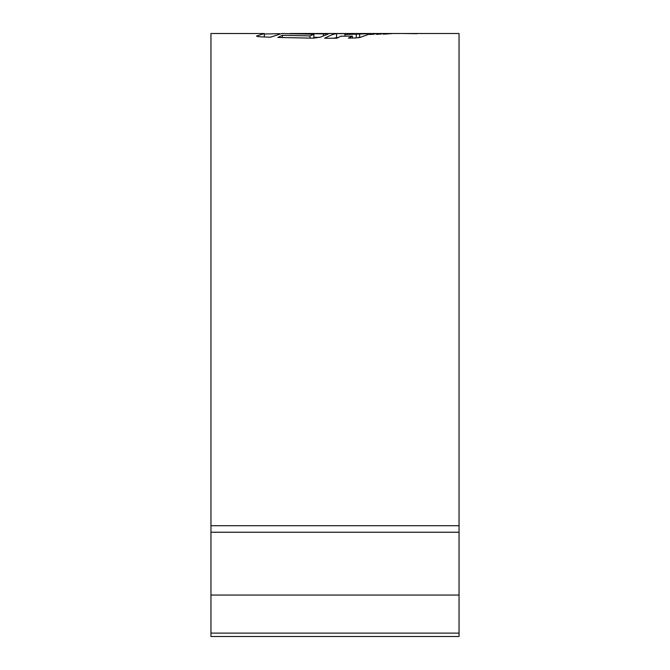 <?xml version="1.0" encoding="UTF-8"?>
<svg xmlns="http://www.w3.org/2000/svg" width="670" height="670" viewBox="0 0 670 670"><rect width="100%" height="100%" fill="white"/><g stroke="black" fill="none" stroke-linecap="round" stroke-linejoin="round"><path stroke-width="1" d="M392.746 33.5L459.034 33.5L459.034 636.5L210.966 636.5L210.966 33.5L264.315 33.542L256.593 36.046M313.702 38.165L313.97 34.245L309.976 35.904L282.455 35.284L277.857 37.453L313.292 38.173L320.411 37.151L328.25 33.986L302.698 33.5L392.654 33.5M386.565 33.55L383.374 34.204L393.072 33.5L386.565 33.55L386.565 34.061M384.069 33.567L376.624 34.404L384.069 33.567M377.294 33.634L369.857 34.538L373.425 33.651L377.294 33.634M340.938 36.155L336.842 38.215L324.674 38.24C329.431 35.602 333.392 34.061 336.558 33.617L348.392 33.659L344.924 34.522L370.577 33.668L360.636 37.218L355.184 37.989L348.417 38.098L352.378 36.121L340.938 36.155M313.97 34.245L281.827 33.5L270.395 37.202L260.328 36.825C257.364 36.615 256.175 36.289 256.761 35.845L256.761 36.247M302.698 33.5L290.001 33.5M264.315 34.003L279.666 33.642M416.899 33.6L403.533 33.5L416.899 33.693M264.315 36.984L264.315 33.542M313.97 37.336L319.883 37.361M282.455 37.587L282.455 35.284M309.976 38.14L309.976 35.904M323.384 35.745L323.384 33.559M358.19 37.788L359.815 37.495M333.149 38.232L338.3 37.445M336.558 37.436L336.558 33.617M344.924 36.155L344.924 34.522M356.264 37.956L356.264 34.53M359.639 37.495L359.639 33.676M352.378 38.039L352.378 36.121M373.425 34.505L373.425 33.651M380.418 34.279L380.418 33.6M416.556 33.5L412.511 33.508M459.034 525.707L210.966 525.707M459.034 633.117L210.966 633.117M459.034 595.044L210.966 595.044M459.034 532.24L210.966 532.24"/></g></svg>
